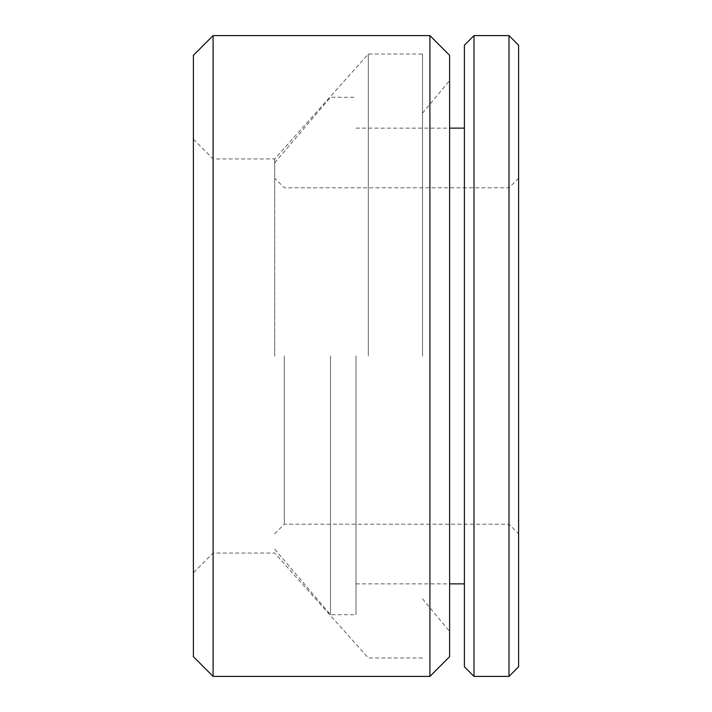 <?xml version="1.0" encoding="UTF-8"?>
<svg xmlns="http://www.w3.org/2000/svg" width="712" height="712" viewBox="0 0 712 712"><rect width="100%" height="100%" fill="white"/><g stroke="black" fill="none" stroke-linecap="round" stroke-linejoin="round"><path stroke-width="0.53" stroke-dasharray="3.56 2.67" d="M508.991 35.6L508.991 676.4M518.603 45.212L518.603 666.788M284.31 356L284.31 524.21L284.31 356M274.698 356L274.698 158.954L274.698 356M330.502 356L330.502 614.723L330.502 356M356 356L356 614.723L356 356M464.402 45.212L464.402 666.788M474.014 35.6L474.014 676.4M518.603 356L518.603 178.178L518.603 356M464.402 356L464.402 583.885L464.402 356M508.991 356L508.991 187.79L508.991 356M193.397 55.305L193.397 656.695M213.102 35.6L213.102 676.4M429.906 35.6L429.906 676.4M449.61 55.305L449.61 656.695M422.51 356L422.51 54.023L422.51 356M368.309 356L368.309 54.023L368.309 356M193.397 356L193.397 139.249L193.397 356M274.698 533.822L284.31 524.21L508.991 524.21L518.603 533.822M274.698 162.799L330.502 97.277L356 97.277M356 128.115L449.61 128.115M356 583.885L449.61 583.885M274.698 549.201L330.502 614.723L356 614.723M518.603 178.178L508.991 187.79L284.31 187.79L274.698 178.178M422.51 657.977L368.309 657.977L274.698 553.046L213.102 553.046L193.397 572.751M422.51 598.863L449.61 631.384M193.397 139.249L213.102 158.954L274.698 158.954L368.309 54.023L422.51 54.023M422.51 113.137L449.61 80.616"/><path stroke-width="1.07" d="M474.014 35.6L464.402 45.212L464.402 666.788L474.014 676.4L474.014 35.6L508.991 35.6L508.991 676.4L518.603 666.788L518.603 45.212L508.991 35.6M213.102 35.6L193.397 55.305L193.397 656.695L213.102 676.4L213.102 35.6L429.906 35.6L429.906 676.4L449.61 656.695L449.61 55.305L429.906 35.6M449.61 128.115L464.402 128.115M474.014 676.4L508.991 676.4M449.61 583.885L464.402 583.885M213.102 676.4L429.906 676.4"/></g></svg>
